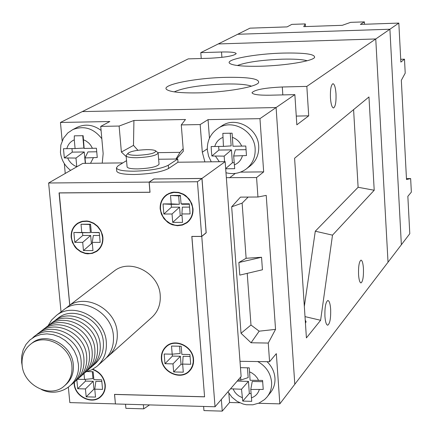<?xml version="1.0" encoding="UTF-8"?>
<svg xmlns="http://www.w3.org/2000/svg" width="433" height="433" viewBox="0 0 433 433"><rect width="100%" height="100%" fill="white"/><g stroke="black" fill="none" stroke-linecap="round" stroke-linejoin="round"><path stroke-width="0.65" d="M398.831 23.09L389.9 29.233L401.359 244.748L389.9 29.233L237.69 34.272L218.254 43.944L375.757 38.965L218.254 43.944L200.788 52.637L221.517 52.009C230.6 51.808 235.498 52.344 236.207 53.616C234.026 55.895 225.09 57.443 209.393 58.26L188.236 58.877L82.292 111.595L276.097 107.541L294.868 94.627L296.832 124.818L308.707 115.844L306.835 86.394L389.9 29.233L237.69 34.272L249.976 28.156L287.09 26.895L291.804 24.378L305.287 23.912L303.728 26.63L342.297 25.314L350.654 22.348L364.397 21.877L360.359 24.4L398.831 23.09L400.861 62.092L404.492 59.186L405.212 73.145L401.331 80.294L406.5 179.522L410.652 178.58L411.35 192.133L407.848 196.322L409.791 233.712L388.028 262.209L375.757 38.965L388.028 262.209L294.803 384.266L276.097 107.541L82.292 111.595L60.447 122.469L62.173 140.839M260.52 66.227C243.319 66.579 233.046 65.627 229.707 63.38C224.424 59.548 255.086 53.768 283.02 53.086C304.87 52.68 315.381 54.157 314.547 57.524C312.317 61.172 284.93 65.654 260.52 66.227M307.186 60.734C302.299 59.402 293.899 58.888 281.997 59.186C261.305 60.041 246.426 62.146 237.371 65.513M198.531 92.873C180.929 93.155 170.321 92.045 166.71 89.544C160.372 84.938 195.196 77.956 225.896 77.355C248.883 77.02 259.778 78.811 258.571 82.719C255.887 87.076 225.133 92.37 198.531 92.873M251.465 86.172C246.713 84.462 237.777 83.742 224.657 84.018C200.609 84.992 183.792 87.612 174.223 91.866M363.439 268.503C363.65 276.822 362.832 281.629 360.987 282.928C359.758 282.635 358.952 279.853 358.556 274.582C358.351 266.219 359.168 261.402 361.008 260.125C362.242 260.439 363.054 263.226 363.439 268.503M330.655 309.292C330.888 318.428 329.903 323.732 327.7 325.205C326.293 324.907 325.372 321.979 324.929 316.42C324.696 307.23 325.681 301.915 327.878 300.475C329.296 300.789 330.222 303.728 330.655 309.292M336.003 93.761C336.257 102.064 335.418 106.805 333.497 107.979C331.965 107.59 330.947 104.245 330.444 97.945C330.19 89.599 331.023 84.846 332.95 83.693C334.493 84.11 335.51 87.466 336.003 93.761M305.444 323.24L306.077 321.741L305.233 320.03M294.597 158.245L306.407 337.908L320.615 320.279L332.501 235.151L374.209 190.255L368.965 96.954L294.597 158.245M306.835 86.394L282.294 86.99C264.531 87.839 254.431 89.761 251.995 92.754C252.823 94.518 258.739 95.336 269.732 95.206L294.868 94.627M201.237 58.498L200.788 52.637M308.707 115.844L296.264 116.082M305.005 316.615L320.615 320.279M304.334 306.385L315.289 231.206L358.107 187.273L353.593 109.625M358.107 187.273L374.209 190.255M315.289 231.206L332.501 235.151M31.322 343.656L32.367 342.839C46.547 331.369 72.23 345.101 73.318 364.873C73.908 373.203 71.299 379.887 65.491 384.932L65.102 385.278M71.905 366.091C70.812 346.281 45.081 332.512 30.873 344.002C24.372 349.106 21.45 356.099 22.115 364.987C23.344 385.218 50.066 398.809 64.068 386.182C69.886 381.132 72.495 374.437 71.905 366.091M90.713 367.606L91.515 366.968C97.918 361.371 100.808 353.988 100.191 344.82C99.07 322.98 70.747 307.863 54.975 320.523L53.015 322.109M92.657 365.961L94.703 364.148C101.078 358.573 103.963 351.217 103.352 342.086C102.242 320.344 74.054 305.308 58.336 317.919L57.183 318.812M85.961 371.882L91.726 369.804L96.808 366.491C103.817 360.321 106.983 352.208 106.312 342.14C105.095 318.109 73.962 301.449 56.555 315.321L51.554 320.052L47.933 325.984M98.064 365.365L103.98 360.094C110.924 353.978 114.068 345.94 113.414 335.976C112.234 312.182 81.42 295.723 64.16 309.476L62.893 310.45M106.448 357.734L107.822 356.662C114.734 350.578 117.868 342.579 117.224 332.668C116.06 309.005 85.42 292.654 68.241 306.337L65.643 308.485M113.121 271.848L114.312 270.928C130.56 257.998 159.263 273.158 160.221 295.344C160.773 304.643 157.78 312.166 151.247 317.919L109.067 355.553M74.065 382.377L74.14 383.914C74.817 396.747 92.164 405.136 100.759 396.725C104.099 393.608 105.592 389.603 105.251 384.693C104.131 377.175 99.985 372.017 92.814 369.23M160.172 208.993L161.368 214.091L163.993 218.703L167.798 222.389L170.039 223.774L172.437 224.808L177.465 225.728L182.412 225.063L186.818 222.871C191.234 219.439 193.297 214.763 193.004 208.847L191.862 203.829L189.335 199.272L185.643 195.581L183.468 194.179L178.694 192.398L173.73 192.117L171.322 192.55L166.916 194.514C162.104 197.946 159.858 202.774 160.172 208.993M188.712 220.949L189.189 220.711M161.379 358.8C161.915 372.283 180.583 380.65 189.313 371.254C192.42 368.088 193.832 364.158 193.54 359.46C193.058 346.178 174.889 337.708 166.012 346.562C162.608 349.777 161.065 353.858 161.379 358.8M71.174 237.425L72.354 242.328L74.866 246.783L76.554 248.715L80.608 251.762L85.247 253.511L87.655 253.841L92.375 253.37L96.613 251.449C101.165 248.141 103.26 243.47 102.908 237.43L102.513 234.989L100.705 230.307L97.696 226.253L93.745 223.179L89.203 221.36L86.838 220.976L82.167 221.301L77.935 223.033C73.047 226.329 70.796 231.125 71.174 237.425M74.379 382.085L74.449 383.925C75.109 396.498 92.11 404.714 100.532 396.482C103.806 393.429 105.273 389.494 104.938 384.688C103.801 377.175 99.633 372.093 92.44 369.436M192.674 208.852L192.295 206.362L190.477 201.616L187.392 197.524L183.321 194.471L178.645 192.728L173.779 192.452L169.179 193.67L167.106 194.807C162.391 198.173 160.188 202.898 160.502 208.993L160.897 211.52L162.792 216.338L165.98 220.446L170.164 223.477L174.954 225.133L177.438 225.393L182.288 224.743L186.607 222.594C190.937 219.233 192.961 214.649 192.674 208.852M193.221 359.455C192.745 346.432 174.932 338.135 166.234 346.817C162.9 349.972 161.39 353.967 161.698 358.805C162.223 372.017 180.512 380.217 189.069 371.016L190.78 368.981L192.404 365.804L193.199 362.248L193.221 359.455M102.589 237.43L101.479 232.689L100.429 230.448L97.479 226.475L93.604 223.466L89.155 221.685L86.833 221.306L82.259 221.626L78.113 223.325C73.323 226.556 71.115 231.254 71.488 237.425L71.894 239.855L73.724 244.493L76.765 248.488L80.733 251.476L85.274 253.186L89.983 253.467L92.261 253.056L96.418 251.172C100.878 247.93 102.935 243.351 102.589 237.43M126.55 160.632L118.052 165.812L116.423 167.831C117.219 170.061 123.113 171.181 134.116 171.197C150.17 170.667 161.563 168.675 168.307 165.227L177.725 159.008L177.979 162.229L225.16 161.655L241.127 376.526L215.039 406.771L115.432 403.951L114.572 394.441L204.582 396.845L191.889 236.456L201.767 236.456L215.039 406.771M116.423 167.831L116.71 171.095C117.505 173.341 123.4 174.477 134.398 174.499C150.446 173.974 161.839 171.971 168.572 168.497L177.979 162.229M157.764 152.562L158.132 153.12C156.335 155.604 149.217 157.141 136.779 157.72C130.165 157.731 126.615 157.087 126.127 155.788L126.414 155.138M158.132 153.12L159.046 164.21C157.26 166.77 150.154 168.334 137.732 168.908C131.123 168.902 127.578 168.231 127.091 166.889L126.127 155.788M146.587 149.639C137.093 150.024 130.945 151.198 128.141 153.168C127.481 154.592 130.533 155.312 137.283 155.333C149.537 154.668 155.674 153.179 155.696 150.873C154.489 150.018 151.453 149.607 146.587 149.639M88.023 369.988C94.989 364.386 98.156 356.76 97.533 347.114C96.391 323.981 65.291 309.124 50.174 324.306M85.312 372.391C92.305 366.767 95.487 359.114 94.854 349.426C93.696 326.201 62.471 311.284 47.311 326.525M82.579 374.81C89.599 369.17 92.792 361.49 92.153 351.764C90.984 328.447 59.63 313.46 44.426 328.761M79.824 377.246C86.871 371.595 90.075 363.882 89.431 354.113C88.251 330.704 56.766 315.652 41.519 331.012M77.047 379.709C84.121 374.036 87.336 366.296 86.687 356.483C85.49 332.982 53.876 317.865 38.586 333.286M74.249 382.187C81.35 376.499 84.576 368.727 83.921 358.876C82.708 335.283 50.964 320.095 35.63 335.575M71.423 384.688C78.557 378.978 81.788 371.178 81.128 361.284C79.905 337.599 48.025 322.341 32.648 337.886M41.557 389.581C59.916 398.387 80.874 383.882 78.313 363.72L76.982 357.182L74.276 350.941L70.335 345.307L65.361 340.576L59.613 336.977L53.373 334.704L46.97 333.859L40.724 334.487L34.954 336.555L29.942 339.943L25.942 344.484L23.149 349.945L21.699 356.045L21.65 362.491L22.289 366.323M92.332 243.644L91.401 243.638L90.654 235.476L82.784 235.476L82.524 232.678L90.394 232.673L89.647 224.483L81.02 224.24L90.551 224.218L91.309 232.483L99.271 232.478L100.169 242.383L92.213 242.372L92.971 250.593L83.461 250.572L82.698 242.361L74.795 242.35L73.87 232.489L81.783 232.483L81.02 224.24M92.213 242.372L93.355 235.476L99.541 235.476M91.309 232.483L99.287 232.667M90.578 224.483L89.647 224.483M172.247 354.167L172.404 356.094L164.984 363.709L164.172 354.015L172.193 354.172L180.15 353.496L179.554 346.211M172.404 356.094L180.377 356.251L173 363.882L164.984 363.709M182.661 364.315L181.032 364.283L180.377 356.251M181.032 364.283L173.665 371.952L183.3 372.174L182.645 364.088L183.116 356.305L190.071 356.446M182.001 215.499L180.242 215.504L179.571 207.153L171.436 207.191L171.203 204.333L179.343 204.289L178.667 195.916L170.526 195.456L180.388 195.391L181.07 203.84L189.302 203.797L190.109 213.924L181.876 213.956L182.553 222.367L172.718 222.389L172.036 213.989L163.858 214.021L163.024 203.932L171.214 203.889L170.526 195.456M181.876 213.956L182.363 207.142L189.567 207.104M181.07 203.84L182.136 204.273L189.34 204.235M180.431 195.905L178.667 195.916M77.615 379.265L84.543 379.432L92.965 378.594L92.321 371.698M85.339 379.357L85.501 381.1L93.214 381.289L85.436 388.937L77.686 388.731L76.847 379.914M94.767 389.17L93.95 389.148L93.214 381.289M93.95 389.148L86.183 396.834L95.504 397.088L94.767 389.175L95.866 381.354L101.836 381.5M158.635 159.252L177.725 159.008M82.784 235.476L74.795 242.35M82.524 232.678L73.87 232.489M90.654 235.476L82.698 242.361M91.401 243.638L83.461 250.572M90.394 232.673L81.783 232.483M173.665 371.952L173 363.882M182.645 364.088L190.704 364.261L189.919 354.524L181.849 354.362L181.189 346.243L171.522 346.064L172.193 354.172M171.436 207.191L163.858 214.021M171.203 204.333L163.024 203.932M179.571 207.153L172.036 213.989M180.242 215.504L172.718 222.389M179.343 204.289L171.214 203.889M85.501 381.1L77.686 388.731M86.183 396.834L85.436 388.937M94.767 389.175L102.561 389.375L101.685 379.849L93.88 379.66L93.144 371.714L87.136 371.579M84.543 379.432L83.997 373.647M69.74 305.189L59.056 192.88L149.959 192.225L149.109 182.104L48.62 182.997L82.768 163.387L122.831 162.9M61.031 311.879L48.62 182.997M153.964 178.981L201.994 178.418L225.16 161.655M201.994 178.418L206.2 232.792L201.767 236.456M153.953 178.872L149.109 182.104M201.935 178.488L154.024 178.937L149.179 182.169L197.437 181.741L201.935 178.488L206.13 232.727L201.697 236.391L191.819 236.391L204.571 396.715M168.854 193.437L168.491 193.827M204.511 396.78L114.501 394.376L115.422 403.832M115.362 403.886L69.832 402.598L68.365 387.367M69.794 305.146L59.234 192.88M59.121 192.945L150.029 192.29L149.179 182.169M197.437 181.741L201.697 236.391M305.454 26.57L305.287 23.912M364.526 24.259L364.397 21.877M404.492 59.186L400.714 59.294M410.652 178.58L406.452 178.618M85.512 163.355L85.02 157.942L97.257 157.504L96.424 148.232L84.148 148.427L83.141 135.691L74.319 135.843L74.281 139.859L75.088 148.562L63.462 148.714L64.333 157.937L75.97 158.061L76.771 166.727L74.324 165.617L71.402 163.441L69.036 160.616L67.721 158.169M225.69 168.789L234.702 168.681L233.679 155.999L246.474 155.544L245.792 146.035L232.965 146.24L232.104 133.185L222.833 133.342L223.444 146.381L211.158 146.543L211.412 151.323L211.878 155.999L224.17 156.124L224.581 161.661M230.551 388.791L241.511 389.24L242.74 401.093L251.735 401.342L250.772 389.478L263.232 389.419L262.587 380.45L250.095 380.271L249.284 367.855L240.824 367.677M267.654 396.2L270.197 392.985C273.694 388.747 275.28 383.757 274.955 378.004C274.414 371.725 271.772 366.286 267.037 361.674M247.07 168.334L249.446 166.516C255.968 161.558 259.053 154.787 258.718 146.202C258.149 128.525 236.326 116.223 222.281 125.559L221.046 126.366M101.084 130.441C93.447 124.769 85.588 123.676 77.512 127.161L76.581 127.643M240.607 377.127L240.824 380.05L238.139 379.99M228.851 393.278L229.555 402.484L239.72 402.766M258.55 403.285L279.832 403.87L276.33 353.642L269.575 361.728L268.254 343.066L275.545 329.372L266.225 195.391L257.944 197.01L256.574 177.562L263.67 171.885L259.962 118.647L208.046 119.638L209.458 138.203M240.494 172.128L263.67 171.885M208.046 119.638L200.17 124.563L181.275 124.91L185.481 119.486L133.927 120.482L119.118 126.052L100.727 126.393L109.847 121.521L60.447 122.469M64.317 163.604L65.242 173.449M279.832 403.87L294.803 384.266L276.097 107.541L259.962 118.647M229.555 402.484L222.248 411.123L203.948 410.592L203.618 406.446M149.542 404.92L143.724 408.849L125.889 408.33L125.521 404.238M143.366 404.741L143.724 408.849M221.35 399.453L222.248 411.123M269.575 361.728L239.996 361.306M257.944 197.01L240.456 197.123L231.671 206.828L241.024 333.275L251.053 342.763L268.254 343.066M226.351 177.649L256.574 177.562M200.17 124.563L202.303 152.21L204.89 161.904M176.475 159.025L183.359 151.177L181.275 124.91M119.118 126.052L121.381 152.043L126.198 156.589M102.226 163.149L103.151 153.58L100.727 126.393M241.024 333.275L250.972 325.015L259.178 331.175L275.545 329.372M259.178 331.175L251.053 342.763M238.859 262.512L239.785 275.112L262.436 269.775L261.548 257.267L246.128 258.279L238.859 262.512L261.548 257.267M246.128 258.279L242.123 203.131L231.671 206.828M250.972 325.015L247.221 273.364M242.123 203.131L248.147 197.075M133.927 120.482L133.483 145.38L121.381 152.043M183.159 148.687L180.02 152.351L175.944 159.03M157.872 152.654L180.02 152.351M133.483 145.38L137.921 150.3M71.959 148.606L72.289 152.129L84.235 151.961L85.279 163.355M84.235 151.961L75.97 158.061M72.289 152.129L64.333 157.937M82.746 135.702L83.878 148.075L75.088 148.562M85.02 157.942L87.937 151.907L96.7 151.783M233.679 155.999L235.341 149.829L246.031 149.677M218.638 146.451L218.909 150.062L231.455 149.883L232.397 162.743L234.166 162.721M232.397 162.743L225.674 168.599M231.455 149.883L224.17 156.124M218.909 150.062L211.878 155.999M230.232 133.218L231.162 145.899L223.444 146.381M237.187 381.1L248.45 381.37L249.343 393.505L242.74 401.093M248.45 381.37L241.511 389.24M247.459 367.834L248.174 377.608L240.824 380.05M250.772 389.478L252.244 381.457L262.663 381.706M249.343 393.505L251.07 393.548M282.825 94.903L282.294 86.99M221.912 57.351L221.517 52.009M168.307 165.227L168.572 168.497M70.622 170.364C64.69 165.779 61.291 159.782 60.431 152.362L60.853 145.028L63.478 138.246L67.835 132.92L72.787 129.602C84.018 125.305 93.696 128.341 101.825 138.712M74.281 139.859C70.433 141.521 67.949 144.465 66.828 148.681M92.456 148.308L90.6 145.087L88.754 143.004L85.81 140.822L83.347 139.707M211.266 161.823L208.592 156.21L207.364 150.143C206.958 140.628 210.66 133.261 218.47 128.049C232.597 118.653 254.566 131.053 255.151 148.849C255.492 157.488 252.385 164.302 245.825 169.292C239.779 173.4 233.16 174.553 225.983 172.745M222.779 137.456C218.697 139.166 216.029 142.181 214.768 146.511M241.69 146.116C239.774 141.813 236.645 138.874 232.31 137.304M257.64 361.479C265.949 366.172 270.598 373.067 271.599 382.171C271.929 387.963 270.338 392.985 266.82 397.245L264.558 399.551L259.123 403.036L252.883 404.801L246.339 404.741L243.113 404.032L237.051 401.342L231.882 397.153L227.969 391.778M258.598 380.477L257.305 378.052L254.934 375.222L251.974 373.008L249.478 371.839M233.068 389.029L234.881 392.184L236.716 394.252L238.875 395.973L242.134 397.624M234.329 164.897C238.415 163.219 241.105 160.215 242.399 155.885M215.499 156.237L219.347 161.726M207.293 148.828L202.303 152.21M235.346 173.4L229.528 177.822M90.513 163.295L93.317 157.834M251.389 397.873C255.373 396.444 257.998 393.716 259.264 389.689M32.367 342.839L30.873 344.002M54.975 320.523L58.336 317.919M56.555 315.321L64.16 309.476M68.241 306.337L114.312 270.928M101.322 396.195L100.759 396.725M187.619 222.243L186.818 222.871M189.946 370.588L189.313 371.254M97.29 250.961L96.613 251.449M167.106 194.807L169.335 193.226M166.234 346.817L168.134 344.982M78.113 223.325L80.359 221.848M128.141 153.168L126.333 155.231M155.696 150.873L157.818 152.605M97.079 250.696L99.254 249.132M189.692 370.367L191.516 368.461M187.392 221.983L189.535 220.305M101.084 395.962L102.967 394.187M218.47 128.049L222.281 125.559M72.787 129.602L77.512 127.161"/></g></svg>
